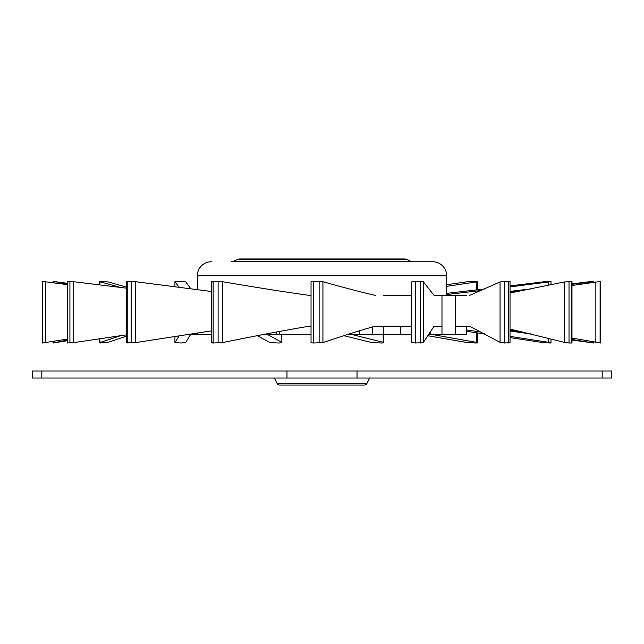 <?xml version="1.0" encoding="UTF-8"?>
<svg xmlns="http://www.w3.org/2000/svg" width="644" height="644" viewBox="0 0 644 644"><rect width="100%" height="100%" fill="white"/><g stroke="black" fill="none" stroke-linecap="round" stroke-linejoin="round"><path stroke-width="0.97" d="M41.82 378.036L41.82 371.033L32.2 371.033L32.2 378.036L357.026 378.036L357.026 371.033L611.8 371.033L611.8 378.036L602.18 378.036L602.18 371.033M357.026 371.033L41.82 371.033M357.026 378.036L602.18 378.036M286.974 378.036L286.974 371.033M366.903 383.494L277.097 383.494A2.801 2.801 0 0 0 279.601 385.04L364.399 385.04A2.801 2.801 0 0 0 366.903 383.494L369.632 378.036M277.097 383.494L274.368 378.036M329.551 385.04L345.353 385.04M355.504 385.04L348.227 385.04M295.773 385.04L288.496 385.04M446.678 295.387L446.678 275.769A14.007 14.007 0 0 0 432.671 261.762L263.509 261.762M277.524 261.762L323.562 261.762M446.678 275.769L197.322 275.769A14.007 14.007 0 0 1 211.329 261.762M197.322 275.769L197.322 289.76M466.618 295.387L434.08 295.387L423.237 281.702L415.477 281.372L411.741 281.895L411.741 342.383L415.477 343.011L423.237 342.616L434.08 326.202L441.977 326.202L441.977 334.606L466.618 334.606L466.618 326.202L469.629 326.202L455.694 326.202L455.694 334.606M411.741 295.387L383.591 295.387M311.036 295.387L309.321 295.387L311.036 295.387M476.375 332.715L476.375 342.342C478.098 342.721 478.122 342.946 476.447 343.011C478.122 342.946 478.098 342.721 476.375 342.342L432.8 334.606M476.375 289.953L476.375 281.935L446.678 286.355M476.447 281.372C478.122 281.428 478.098 281.613 476.375 281.935C478.098 281.613 478.122 281.428 476.447 281.372L467.464 281.702L446.678 284.745M600.731 342.978L600.731 281.404L571.977 285.501M510.032 329.052L564.321 342.342L564.321 281.935L571.131 281.702M564.321 281.935L510.032 293.004M469.629 326.202L500.058 342.342L500.058 281.935L504.582 281.372L509.871 281.702M500.058 281.935L469.629 295.387M311.326 281.935C310.682 281.613 311.487 281.428 313.749 281.372L322.934 281.702C344.315 287.739 361.767 292.304 375.299 295.387M212.343 281.935C210.934 281.613 211.2 281.428 213.14 281.372L222.502 281.702C257.946 287.739 286.886 292.304 309.321 295.387M211.425 330.871L135.514 342.616L126.377 342.874L126.377 281.492L135.514 281.702L211.425 291.499M126.377 334.864L73.706 342.616L67.362 342.97L67.362 281.412L73.706 281.702L126.377 288.166M67.362 339.098L42.367 343.011L42.367 281.372L67.362 284.632M67.362 283.304L53.138 281.396M67.362 283.875L53.315 281.372M126.377 287.095L108.168 281.935L100.15 281.372L99.715 281.702L120.629 287.482M100.15 281.372L99.715 284.938M190.946 288.963L185.778 281.935L181.584 281.372L174.943 281.702L179.274 287.482M548.696 285.228L548.696 281.935L550.467 281.372L547.311 281.372L510.032 285.88M550.982 284.753L550.982 281.444L550.467 281.372M548.696 281.935L510.032 286.91M481.293 290.476L446.678 294.566M484.723 288.963L446.678 293.35M590.395 282.756L590.395 281.935L593.623 281.372L592.255 281.372L571.977 283.867M593.712 282.257L593.623 281.372M590.395 281.935L571.977 284.326M523 290.476L510.032 292.038M530.543 288.963L510.032 291.37M600.731 343.011L600.707 281.372M593.712 341.956L593.623 343.011L571.977 339.477M523 332.087L510.032 330.211M593.623 343.011L571.977 340.024M530.543 333.906L510.032 331.016M550.982 338.961L550.982 342.93L550.467 343.011C551.457 342.946 550.87 342.721 548.696 342.342L510.032 336.377M481.293 332.087L466.618 329.969M550.467 343.011L543.158 342.616L510.032 337.609M484.723 333.906L466.618 331.346M311.036 326.202L309.321 326.202L311.036 326.202M411.741 326.202L375.299 326.202C361.759 329.905 344.307 335.371 322.934 342.616L322.934 281.702M571.977 338.06L600.707 343.011M564.321 342.342L569.022 343.011L571.518 343.011L571.131 342.616M500.058 342.342L504.582 343.011L509.871 342.616M311.326 342.342C310.682 342.721 311.495 342.946 313.749 343.011L322.934 342.616M212.343 342.342C210.934 342.721 211.2 342.946 213.14 343.011L222.502 342.616C257.938 335.371 286.878 329.905 309.321 326.202M67.362 340.7L53.138 342.986M53.315 343.011L67.362 340.008M126.377 336.152L108.168 342.342L100.15 343.011L99.715 342.616L120.629 335.685M100.15 343.011L99.715 338.736M190.503 334.606L185.778 342.342L181.584 343.011L174.943 342.616L179.274 335.685M267.751 334.606L281.774 342.342C282 342.721 280.953 342.946 278.651 343.011L270.029 342.616L257.181 335.685M281.774 334.606L281.879 342.471L281.879 334.606M352.316 334.606L383.212 342.342C384.251 342.721 383.703 342.946 381.57 343.011L372.135 342.616L343.856 335.685M383.212 334.606L383.212 342.342L383.776 342.64L383.776 334.606M476.447 343.011L467.464 342.616L427.568 335.685M430.168 331.724L430.168 334.606L441.977 334.606M428.268 334.606L430.168 334.606M383.591 326.202L383.591 334.606L411.741 334.606M372.602 326.951L372.602 334.606L383.591 334.606M400.294 326.202L400.294 334.606M359.843 330.678L359.843 334.606L372.602 334.606M347.221 334.606L359.843 334.606M279.343 331.483L279.343 334.606L311.036 334.606M276.815 331.95L276.815 334.606L279.343 334.606M269.764 333.27L269.764 334.606L276.815 334.606M262.768 334.606L269.764 334.606M197.362 332.94L197.362 334.606L211.425 334.606M186.317 334.606L197.362 334.606M237.056 259.403L406.944 259.403L405.06 258.96L238.94 258.96L233.233 261.319L410.767 261.319L412.651 261.762M244.253 258.96L251.257 258.96M590.395 342.342L590.395 341.36M548.696 342.342L548.696 338.39M595.853 342.342L595.853 281.935M600.103 343.011L600.103 281.372M571.518 343.011L571.518 281.372M569.022 343.011L569.022 281.372M508.631 343.011L508.631 281.372M504.582 343.011L504.582 281.372M455.694 326.202L455.694 295.387M441.977 326.202L441.977 295.387M423.237 342.616L423.237 281.702M420.532 343.011L420.532 281.372M415.477 343.011L415.477 281.372M411.758 342.342L411.758 281.935M319.134 343.011L319.134 281.372M313.749 343.011L313.749 281.372M222.502 342.616L222.502 281.702M218.115 343.011L218.115 281.372M213.14 343.011L213.14 281.372M135.514 342.616L135.514 281.702M131.135 343.011L131.135 281.372M127.23 343.011L127.23 281.372M73.706 342.616L73.706 281.702M69.922 343.011L69.922 281.372M67.62 343.011L67.62 281.372M45.434 342.616L45.434 281.702M42.762 343.011L42.762 281.372M54.515 342.616L54.515 341.151M54.515 282.925L54.515 281.702M174.943 342.616L174.943 336.361L174.927 342.648M174.927 281.678L174.927 286.918L174.943 281.702M477.703 342.801L477.703 332.908M477.703 289.8L477.703 281.549M571.977 342.849L571.977 281.517M510.032 342.713L510.032 281.621M311.036 342.56L311.036 281.758M211.425 342.729L211.425 281.613M42.367 343.011L42.367 281.372M53.138 342.914L53.138 341.376M53.138 282.74L53.138 281.46M99.273 342.785L99.273 338.8M99.273 284.881L99.273 281.565M406.944 259.403L410.767 261.319M233.233 261.319L231.349 261.762"/></g></svg>
